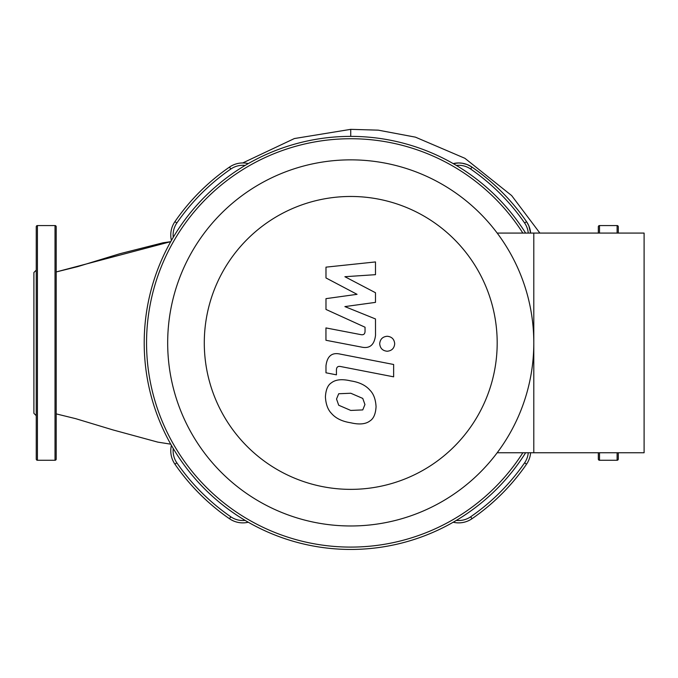 <?xml version="1.0" encoding="UTF-8"?>
<svg xmlns="http://www.w3.org/2000/svg" width="678" height="678" viewBox="0 0 678 678"><rect width="100%" height="100%" fill="white"/><g stroke="black" fill="none" stroke-linecap="round" stroke-linejoin="round"><path stroke-width="1.02" d="M55.02 460.26A1.17 1.17 0 0 0 56.198 459.082L56.198 226.74A1.17 1.17 0 0 0 55.02 225.571L55.02 460.26L37.417 460.26A1.17 1.17 0 0 1 36.248 459.082L36.248 226.74A1.17 1.17 0 0 1 37.417 225.571L55.02 225.571M36.248 415.665L33.9 413.317L33.9 272.505L36.248 270.158M598.335 233.079L598.335 226.74A1.17 1.17 0 0 1 599.505 225.571L599.505 233.079M618.285 459.082L618.285 452.751L618.285 459.082A1.17 1.17 0 0 1 617.107 460.26L599.505 460.26A1.17 1.17 0 0 1 598.335 459.082L598.335 452.751M617.107 233.079L617.107 225.571A1.17 1.17 0 0 1 618.285 226.74L618.285 233.079L618.285 226.74M539.891 233.079L511.653 195.578L464.905 158.305L415.436 137.151L378.265 130.159L350.738 129.345L294.371 138.549L242.741 162.949L244.233 162.991M350.738 129.345L350.738 136.388M56.198 271.946L170.72 241.673L163.11 242.766L119.769 253.75L77.699 266.624L56.198 271.946M471.829 166.991L471.981 167.102A23.467 23.467 0 0 0 453.201 163.593L458.591 162.949L462.277 163.228L467.142 164.534L471.769 166.958M471.981 167.102L470.651 169.034A211.222 211.222 0 0 1 524.619 222.994L526.552 221.664A213.57 213.57 0 0 0 471.981 167.102C493.567 182.06 511.754 200.256 526.552 221.664L528.832 225.816L530.62 233.079A23.467 23.467 0 0 0 526.552 221.664A23.467 23.467 0 0 1 530.62 233.079M530.62 452.751A23.467 23.467 0 0 1 526.552 464.159A23.467 23.467 0 0 0 530.62 452.751M248.275 522.23A23.467 23.467 0 0 1 229.486 518.729A23.467 23.467 0 0 0 248.275 522.23M173.246 237.308A21.12 21.12 0 0 1 176.848 222.994A211.222 211.222 0 0 1 230.817 169.034L229.486 167.102A23.467 23.467 0 0 1 248.275 163.593A23.467 23.467 0 0 0 229.486 167.102A213.57 213.57 0 0 0 174.916 221.664A23.467 23.467 0 0 0 171.415 240.453M471.981 518.729A23.467 23.467 0 0 1 453.201 522.23A23.467 23.467 0 0 0 471.981 518.729A213.57 213.57 0 0 0 526.552 464.159L524.619 462.828A211.222 211.222 0 0 1 470.651 516.797L471.981 518.729M533.798 342.915A183.06 183.06 0 0 0 350.738 159.855A183.06 183.06 0 0 0 167.678 342.915A183.06 183.06 0 0 0 350.738 525.975A183.06 183.06 0 0 0 533.798 342.915M204.29 342.915A146.448 146.448 0 0 1 350.738 196.467A146.448 146.448 0 0 1 497.186 342.915A146.448 146.448 0 0 1 350.738 489.363A146.448 146.448 0 0 1 204.29 342.915M497.186 452.751L533.798 452.751L533.798 233.079L533.798 452.751L644.1 452.751L644.1 233.079L497.186 233.079M525.636 233.079A206.527 206.527 0 0 0 204.697 196.874A206.527 206.527 0 0 0 204.697 488.948A206.527 206.527 0 0 0 525.636 452.751M522.857 452.751A204.18 204.18 0 0 1 206.358 487.296A204.18 204.18 0 0 1 206.358 198.535A204.18 204.18 0 0 1 522.857 233.079M171.415 445.378A23.467 23.467 0 0 0 174.916 464.159A213.57 213.57 0 0 0 229.486 518.729L230.817 516.797A211.222 211.222 0 0 1 176.848 462.828A21.12 21.12 0 0 1 173.246 448.514M364.942 404.537L362.755 409.91L350.78 410.436L338.712 405.241L336.525 399.02L338.712 393.749L350.78 393.24L362.755 398.418L364.942 404.537M350.78 380.9C359.315 382.189 365.713 385.299 369.976 390.231C373.62 393.893 375.646 399.384 376.061 406.698C375.646 413.885 373.62 418.623 369.976 420.911C365.713 424.182 359.315 424.801 350.78 422.784C342.17 421.47 335.737 418.351 331.491 413.427C327.855 409.732 325.821 404.207 325.415 396.859C325.821 389.706 327.855 385.002 331.491 382.756C335.737 379.477 342.17 378.858 350.78 380.9M340.136 354.086L393.638 364.484L393.638 376.832L340.898 366.586C337.941 365.9 336.449 367.061 336.432 370.086L336.432 374.832L325.982 372.798L325.982 365.773C327.186 356.111 331.906 352.221 340.136 354.086M387.197 351.238C382.638 350.814 380.138 348.314 379.705 343.754C380.138 339.186 382.638 336.695 387.197 336.263C391.765 336.695 394.265 339.186 394.698 343.754C394.265 348.314 391.765 350.814 387.197 351.238M357.052 294.328L325.982 277.946L325.982 267.149L375.485 261.937L375.485 274.675L344.89 276.709L375.485 292.726L375.485 302.38L344.89 306.592L375.485 318.957L375.519 335.322C374.358 344.992 369.654 348.907 361.408 347.068L325.949 340.271L325.949 327.923L360.594 334.576C363.561 335.254 365.044 334.076 365.044 331.059L365.044 327.22L325.982 309.439L325.982 298.651L357.052 294.328M37.417 460.26L37.417 225.571M599.505 460.26L599.505 452.751M617.107 460.26L617.107 452.751M174.916 464.159L176.848 462.828M245.131 520.399A21.12 21.12 0 0 1 230.817 516.797M176.848 222.994L174.916 221.664M230.817 169.034A21.12 21.12 0 0 1 245.131 165.424M528.264 452.751A21.12 21.12 0 0 1 524.619 462.828M470.651 516.797A21.12 21.12 0 0 1 456.336 520.399M456.336 165.424A21.12 21.12 0 0 1 470.651 169.034M524.619 222.994A21.12 21.12 0 0 1 528.264 233.079M617.107 225.571L599.505 225.571M56.198 413.885L75.699 418.665L112.921 429.911L157.804 442.124L170.729 444.166"/></g></svg>
